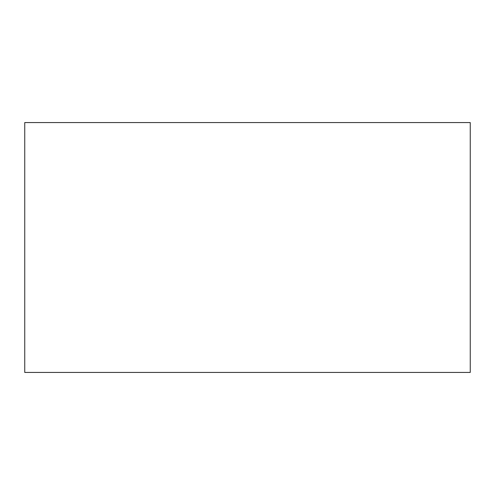 <?xml version="1.0" encoding="UTF-8"?>
<svg xmlns="http://www.w3.org/2000/svg" width="495" height="495" viewBox="0 0 495 495"><rect width="100%" height="100%" fill="white"/><g stroke="black" fill="none" stroke-linecap="round" stroke-linejoin="round"><path stroke-width="0.74" d="M470.25 247.5L470.25 181.164L470.25 247.5M470.25 122.568L470.25 372.432L24.75 372.432L24.75 122.568L470.25 122.568"/></g></svg>
